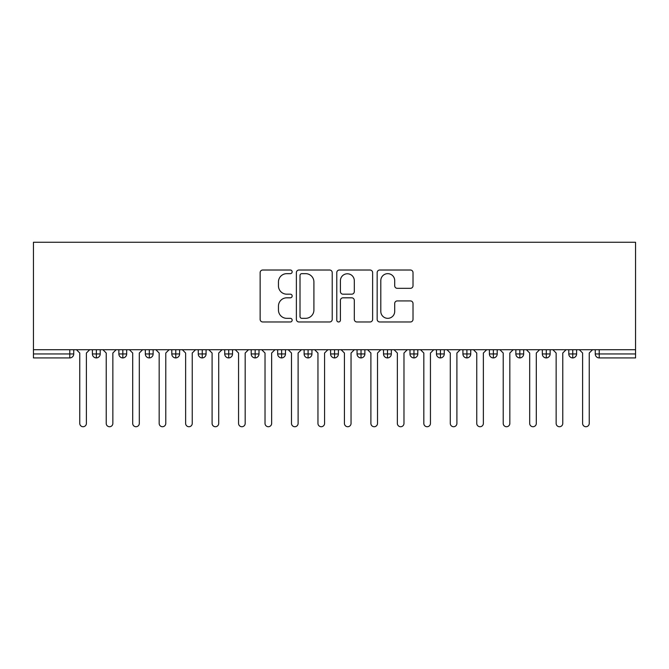 <?xml version="1.0" encoding="UTF-8"?>
<svg xmlns="http://www.w3.org/2000/svg" width="669" height="669" viewBox="0 0 669 669"><rect width="100%" height="100%" fill="white"/><g stroke="black" fill="none" stroke-linecap="round" stroke-linejoin="round"><path stroke-width="1" d="M292.152 271.831A1.815 1.815 0 0 0 290.338 270.017L262.733 270.017A2.601 2.601 0 0 0 260.141 272.609L260.141 319.372A2.601 2.601 0 0 0 262.733 321.973L290.338 321.973A1.815 1.815 0 0 0 292.152 320.15A1.815 1.815 0 0 0 290.338 318.335L286.767 318.335A8.312 8.312 0 0 1 278.455 310.023L278.455 306.126A8.312 8.312 0 0 1 286.767 297.814L290.338 297.814A1.815 1.815 0 0 0 292.152 295.991A1.815 1.815 0 0 0 290.338 294.176L286.767 294.176A8.312 8.312 0 0 1 278.455 285.864L278.455 281.967A8.312 8.312 0 0 1 286.767 273.654L290.338 273.654A1.815 1.815 0 0 0 292.152 271.831M410.423 288.331A2.601 2.601 0 0 0 413.016 285.73L413.016 272.609A2.601 2.601 0 0 0 410.423 270.017L379.766 270.017A2.601 2.601 0 0 0 377.165 272.609L377.165 319.372A2.601 2.601 0 0 0 379.766 321.973L410.423 321.973A2.601 2.601 0 0 0 413.016 319.372L413.016 303.525A2.601 2.601 0 0 0 410.423 300.925L397.302 300.925A2.601 2.601 0 0 0 394.702 303.525L394.702 311.386A6.949 6.949 0 0 1 387.752 318.335A6.949 6.949 0 0 1 380.803 311.386L380.803 280.604A6.949 6.949 0 0 1 387.752 273.654A6.949 6.949 0 0 1 394.702 280.604L394.702 285.73A2.601 2.601 0 0 0 397.302 288.331L410.423 288.331M33.45 349.72L33.45 242.27L635.55 242.27L635.55 349.72L33.45 349.72L33.45 353.951L69.777 353.951L69.777 349.72M332.225 272.609A2.601 2.601 0 0 0 329.633 270.017L298.976 270.017A2.601 2.601 0 0 0 296.375 272.609L296.375 319.372A2.601 2.601 0 0 0 298.976 321.973L329.633 321.973A2.601 2.601 0 0 0 332.225 319.372L332.225 272.609M339.367 270.017L370.024 270.017A2.601 2.601 0 0 1 372.625 272.609L372.625 319.372A2.601 2.601 0 0 1 370.024 321.973L356.903 321.973A2.601 2.601 0 0 1 354.311 319.372L354.311 300.406A2.601 2.601 0 0 0 351.71 297.814L343.005 297.814A2.601 2.601 0 0 0 340.412 300.406L340.412 320.15A1.815 1.815 0 0 1 338.589 321.973A1.815 1.815 0 0 1 336.775 320.15L336.775 272.609A2.601 2.601 0 0 1 339.367 270.017M73.741 349.72L73.741 353.951A3.972 3.972 0 0 1 69.777 357.923L33.45 357.923L33.45 353.951M635.55 357.923L599.223 357.923A3.972 3.972 0 0 1 595.259 353.951L595.259 349.72L595.259 353.951A3.972 3.972 0 0 0 599.223 357.923L599.223 353.951L635.55 353.951L635.55 357.923M635.55 349.72L635.55 353.951M96.369 357.923A3.972 3.972 0 0 1 92.406 353.951L92.406 349.72L92.406 353.951A3.972 3.972 0 0 0 96.369 357.923A3.972 3.972 0 0 0 100.208 353.951L100.208 349.72L100.208 353.951A3.972 3.972 0 0 1 96.369 357.923L96.369 353.951L100.208 353.951M96.369 349.72L96.369 353.951L92.406 353.951M69.777 357.923A3.972 3.972 0 0 0 73.741 353.951A3.972 3.972 0 0 1 69.777 357.923L69.777 353.951L73.741 353.951M122.837 349.72L122.837 353.951L118.873 353.951L118.873 349.72L118.873 353.951A3.972 3.972 0 0 0 122.837 357.923A3.972 3.972 0 0 0 126.675 353.951L126.675 349.72L126.675 353.951A3.972 3.972 0 0 1 122.837 357.923A3.972 3.972 0 0 1 118.873 353.951A3.972 3.972 0 0 0 122.837 357.923L122.837 353.951L126.675 353.951M149.304 349.72L149.304 353.951L145.332 353.951L145.332 349.72L145.332 353.951A3.972 3.972 0 0 0 149.304 357.923A3.972 3.972 0 0 0 153.142 353.951L153.142 349.72L153.142 353.951A3.972 3.972 0 0 1 149.304 357.923A3.972 3.972 0 0 1 145.332 353.951A3.972 3.972 0 0 0 149.304 357.923L149.304 353.951L153.142 353.951M175.771 349.72L175.771 357.923A3.972 3.972 0 0 1 171.799 353.951L171.799 349.72L171.799 353.951A3.972 3.972 0 0 0 175.771 357.923A3.972 3.972 0 0 0 179.61 353.951L179.61 349.72M202.239 349.72L202.239 357.923A3.972 3.972 0 0 1 198.267 353.951A3.972 3.972 0 0 0 202.239 357.923A3.972 3.972 0 0 1 198.267 353.951L198.267 349.72M206.077 349.72L206.077 353.951A3.972 3.972 0 0 1 202.239 357.923A3.972 3.972 0 0 0 206.077 353.951L198.267 353.951M228.706 349.72L228.706 353.951L224.734 353.951L224.734 349.72L224.734 353.951A3.972 3.972 0 0 0 228.706 357.923A3.972 3.972 0 0 0 232.536 353.951L232.536 349.72L232.536 353.951A3.972 3.972 0 0 1 228.706 357.923A3.972 3.972 0 0 1 224.734 353.951A3.972 3.972 0 0 0 228.706 357.923L228.706 353.951L232.536 353.951M255.165 357.923A3.972 3.972 0 0 1 251.201 353.951L251.201 349.72L251.201 353.951A3.972 3.972 0 0 0 255.165 357.923A3.972 3.972 0 0 0 259.003 353.951L259.003 349.72L259.003 353.951A3.972 3.972 0 0 1 255.165 357.923L255.165 353.951L259.003 353.951M281.632 349.72L281.632 353.951L277.668 353.951L277.668 349.72L277.668 353.951A3.972 3.972 0 0 0 281.632 357.923A3.972 3.972 0 0 0 285.471 353.951L285.471 349.72L285.471 353.951A3.972 3.972 0 0 1 281.632 357.923A3.972 3.972 0 0 1 277.668 353.951A3.972 3.972 0 0 0 281.632 357.923L281.632 353.951L285.471 353.951M308.1 349.72L308.1 357.923A3.972 3.972 0 0 1 304.127 353.951L304.127 349.72L304.127 353.951A3.972 3.972 0 0 0 308.1 357.923A3.972 3.972 0 0 0 311.938 353.951L311.938 349.72M334.567 349.72L334.567 357.923A3.972 3.972 0 0 1 330.595 353.951L330.595 349.72L330.595 353.951A3.972 3.972 0 0 0 334.567 357.923A3.972 3.972 0 0 0 338.405 353.951L338.405 349.72M361.034 349.72L361.034 357.923A3.972 3.972 0 0 1 357.062 353.951L357.062 349.72L357.062 353.951A3.972 3.972 0 0 0 361.034 357.923A3.972 3.972 0 0 0 364.873 353.951L364.873 349.72M387.502 349.72L387.502 353.951L383.529 353.951L383.529 349.72L383.529 353.951A3.972 3.972 0 0 0 387.502 357.923A3.972 3.972 0 0 0 391.332 353.951L391.332 349.72L391.332 353.951A3.972 3.972 0 0 1 387.502 357.923A3.972 3.972 0 0 1 383.529 353.951A3.972 3.972 0 0 0 387.502 357.923L387.502 353.951L391.332 353.951M413.96 349.72L413.96 353.951L409.997 353.951L409.997 349.72L409.997 353.951A3.972 3.972 0 0 0 413.96 357.923A3.972 3.972 0 0 0 417.799 353.951L417.799 349.72L417.799 353.951A3.972 3.972 0 0 1 413.96 357.923A3.972 3.972 0 0 1 409.997 353.951A3.972 3.972 0 0 0 413.96 357.923L413.96 353.951L417.799 353.951M440.428 349.72L440.428 353.951L436.464 353.951L436.464 349.72L436.464 353.951A3.972 3.972 0 0 0 440.428 357.923A3.972 3.972 0 0 0 444.266 353.951L444.266 349.72L444.266 353.951A3.972 3.972 0 0 1 440.428 357.923A3.972 3.972 0 0 1 436.464 353.951A3.972 3.972 0 0 0 440.428 357.923L440.428 353.951L444.266 353.951M466.895 349.72L466.895 357.923A3.972 3.972 0 0 1 462.923 353.951L462.923 349.72L462.923 353.951A3.972 3.972 0 0 0 466.895 357.923A3.972 3.972 0 0 0 470.733 353.951L470.733 349.72M493.362 349.72L493.362 357.923A3.972 3.972 0 0 1 489.39 353.951L489.39 349.72L489.39 353.951A3.972 3.972 0 0 0 493.362 357.923A3.972 3.972 0 0 0 497.201 353.951L497.201 349.72M519.83 349.72L519.83 353.951L515.858 353.951L515.858 349.72L515.858 353.951A3.972 3.972 0 0 0 519.83 357.923A3.972 3.972 0 0 0 523.668 353.951L523.668 349.72L523.668 353.951A3.972 3.972 0 0 1 519.83 357.923A3.972 3.972 0 0 1 515.858 353.951A3.972 3.972 0 0 0 519.83 357.923L519.83 353.951L523.668 353.951M546.297 349.72L546.297 357.923A3.972 3.972 0 0 1 542.325 353.951L542.325 349.72L542.325 353.951A3.972 3.972 0 0 0 546.297 357.923A3.972 3.972 0 0 0 550.127 353.951L550.127 349.72M572.756 349.72L572.756 357.923A3.972 3.972 0 0 1 568.792 353.951L568.792 349.72L568.792 353.951A3.972 3.972 0 0 0 572.756 357.923A3.972 3.972 0 0 0 576.594 353.951L576.594 349.72M255.165 349.72L255.165 353.951L251.201 353.951M301.836 273.654A1.815 1.815 0 0 0 300.013 275.469L300.013 316.512A1.815 1.815 0 0 0 301.836 318.335L305.599 318.335A8.312 8.312 0 0 0 313.912 310.023L313.912 281.967A8.312 8.312 0 0 0 305.599 273.654L301.836 273.654M354.311 280.729A6.949 6.949 0 0 0 347.362 273.78A6.949 6.949 0 0 0 340.412 280.729L340.412 291.575A2.601 2.601 0 0 0 343.005 294.176L351.71 294.176A2.601 2.601 0 0 0 354.311 291.575L354.311 280.729M76.458 349.72L79.762 353.023L79.762 423.427A3.312 3.312 0 0 0 83.073 426.73A3.312 3.312 0 0 0 86.385 423.427L86.385 353.023L89.688 349.72M102.926 349.72L106.229 353.023L106.229 423.427A3.312 3.312 0 0 0 109.54 426.73A3.312 3.312 0 0 0 112.852 423.427L112.852 353.023L116.155 349.72M129.393 349.72L132.696 353.023L132.696 423.427A3.312 3.312 0 0 0 136.008 426.73A3.312 3.312 0 0 0 139.311 423.427L139.311 353.023L142.622 349.72M155.852 349.72L159.163 353.023L159.163 423.427A3.312 3.312 0 0 0 162.475 426.73A3.312 3.312 0 0 0 165.778 423.427L165.778 353.023L169.09 349.72M182.319 349.72L185.631 353.023L185.631 423.427A3.312 3.312 0 0 0 188.934 426.73A3.312 3.312 0 0 0 192.246 423.427L192.246 353.023L195.557 349.72M208.787 349.72L212.098 353.023L212.098 423.427A3.312 3.312 0 0 0 215.401 426.73A3.312 3.312 0 0 0 218.713 423.427L218.713 353.023L222.016 349.72M235.254 349.72L238.557 353.023L238.557 423.427A3.312 3.312 0 0 0 241.869 426.73A3.312 3.312 0 0 0 245.18 423.427L245.18 353.023L248.483 349.72M261.721 349.72L265.024 353.023L265.024 423.427A3.312 3.312 0 0 0 268.336 426.73A3.312 3.312 0 0 0 271.647 423.427L271.647 353.023L274.951 349.72M288.188 349.72L291.492 353.023L291.492 423.427A3.312 3.312 0 0 0 294.803 426.73A3.312 3.312 0 0 0 298.106 423.427L298.106 353.023L301.418 349.72M314.647 349.72L317.959 353.023L317.959 423.427A3.312 3.312 0 0 0 321.271 426.73A3.312 3.312 0 0 0 324.574 423.427L324.574 353.023L327.885 349.72M341.115 349.72L344.426 353.023L344.426 423.427A3.312 3.312 0 0 0 347.729 426.73A3.312 3.312 0 0 0 351.041 423.427L351.041 353.023L354.353 349.72M367.582 349.72L370.894 353.023L370.894 423.427A3.312 3.312 0 0 0 374.197 426.73A3.312 3.312 0 0 0 377.508 423.427L377.508 353.023L380.812 349.72M394.049 349.72L397.353 353.023L397.353 423.427A3.312 3.312 0 0 0 400.664 426.73A3.312 3.312 0 0 0 403.976 423.427L403.976 353.023L407.279 349.72M420.517 349.72L423.82 353.023L423.82 423.427A3.312 3.312 0 0 0 427.131 426.73A3.312 3.312 0 0 0 430.443 423.427L430.443 353.023L433.746 349.72M446.984 349.72L450.287 353.023L450.287 423.427A3.312 3.312 0 0 0 453.599 426.73A3.312 3.312 0 0 0 456.902 423.427L456.902 353.023L460.213 349.72M473.443 349.72L476.754 353.023L476.754 423.427A3.312 3.312 0 0 0 480.066 426.73A3.312 3.312 0 0 0 483.369 423.427L483.369 353.023L486.681 349.72M499.91 349.72L503.222 353.023L503.222 423.427A3.312 3.312 0 0 0 506.525 426.73A3.312 3.312 0 0 0 509.837 423.427L509.837 353.023L513.148 349.72M526.378 349.72L529.689 353.023L529.689 423.427A3.312 3.312 0 0 0 532.992 426.73A3.312 3.312 0 0 0 536.304 423.427L536.304 353.023L539.607 349.72M552.845 349.72L556.148 353.023L556.148 423.427A3.312 3.312 0 0 0 559.46 426.73A3.312 3.312 0 0 0 562.771 423.427L562.771 353.023L566.074 349.72M579.312 349.72L582.615 353.023L582.615 423.427A3.312 3.312 0 0 0 585.927 426.73A3.312 3.312 0 0 0 589.238 423.427L589.238 353.023L592.542 349.72M599.223 349.72L599.223 353.951L595.259 353.951A3.972 3.972 0 0 0 599.223 357.923M171.799 353.951A3.972 3.972 0 0 0 175.771 357.923A3.972 3.972 0 0 0 179.61 353.951L171.799 353.951M304.127 353.951A3.972 3.972 0 0 0 308.1 357.923A3.972 3.972 0 0 0 311.938 353.951L304.127 353.951M330.595 353.951A3.972 3.972 0 0 0 334.567 357.923A3.972 3.972 0 0 0 338.405 353.951L330.595 353.951M357.062 353.951A3.972 3.972 0 0 0 361.034 357.923A3.972 3.972 0 0 0 364.873 353.951L357.062 353.951M462.923 353.951A3.972 3.972 0 0 0 466.895 357.923A3.972 3.972 0 0 0 470.733 353.951L462.923 353.951M489.39 353.951A3.972 3.972 0 0 0 493.362 357.923A3.972 3.972 0 0 0 497.201 353.951L489.39 353.951M542.325 353.951L550.127 353.951A3.972 3.972 0 0 1 546.297 357.923M568.792 353.951A3.972 3.972 0 0 0 572.756 357.923A3.972 3.972 0 0 0 576.594 353.951L568.792 353.951"/></g></svg>
